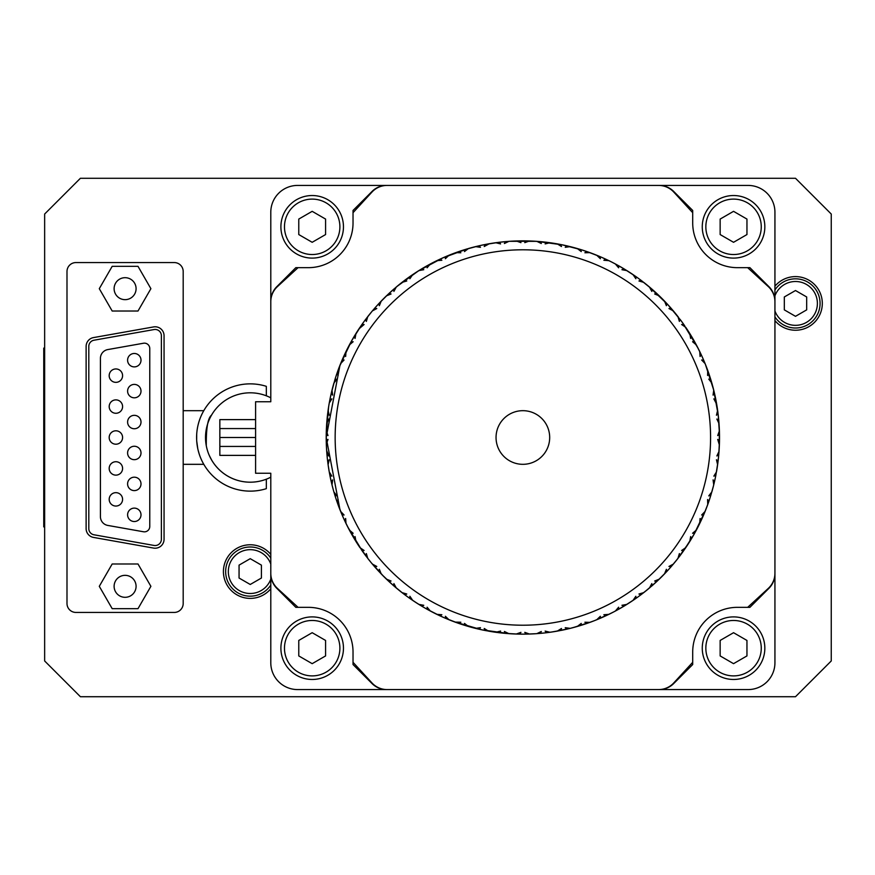 <?xml version="1.0" encoding="UTF-8"?>
<svg xmlns="http://www.w3.org/2000/svg" width="875" height="875" viewBox="0 0 875 875"><rect width="100%" height="100%" fill="white"/><g stroke="black" fill="none" stroke-linecap="round" stroke-linejoin="round"><path stroke-width="1.31" d="M333.386 384.891L333.9 383.064A196.656 196.656 0 0 0 331.997 390.163L331.177 393.619A196.656 196.656 0 0 0 329.897 399.613L329.142 403.659M328.923 404.983L329.241 403.113A196.656 196.656 0 0 0 328.092 410.364L326.67 424.123M329.405 402.227L329.241 403.113A196.656 196.656 0 0 0 328.092 410.364L329.273 415.22L327.633 413.897L328.366 408.494L327.294 416.948L328.628 406.744L326.233 434.438A196.656 196.656 0 0 0 326.233 440.562L326.211 438.32M326.244 433.781L326.32 430.883L328.005 435.575L326.233 434.438A196.656 196.656 0 0 0 326.233 440.562L326.353 444.839M326.298 443.461L326.32 430.872A196.656 196.656 0 0 1 326.714 423.544L328.88 419.038L326.998 420A196.656 196.656 0 0 1 327.633 413.897A196.656 196.656 0 0 0 326.998 420L326.714 423.544A196.656 196.656 0 0 0 326.32 430.872L326.364 429.669M333.572 384.212L332.194 389.353M331.395 392.667L331.57 391.902M326.364 445.277L326.233 440.562L328.016 439.425L326.32 444.128A196.656 196.656 0 0 0 326.714 451.456L326.998 455A196.656 196.656 0 0 0 327.633 461.103L328.092 464.636A196.656 196.656 0 0 0 329.241 471.887L328.092 464.636A196.656 196.656 0 0 0 329.241 471.887L331.866 476.131L329.897 475.387A196.656 196.656 0 0 0 331.166 481.381L332.216 485.702M331.45 392.438L331.286 393.105M326.222 435.717L326.353 430.008M328.18 465.248L327.633 461.103L329.273 459.78L328.092 464.636L327.381 458.872M327.633 461.092L327.48 459.823M326.408 428.859L326.364 429.822M329.394 472.708L329.897 475.387A196.656 196.656 0 0 0 331.166 481.381L332.664 479.894L331.997 484.837A196.656 196.656 0 0 0 333.9 491.936L334.644 494.473M326.495 426.978L326.627 424.736M329.35 472.511L328.267 465.817M331.844 484.203L331.997 484.837A196.656 196.656 0 0 0 333.9 491.936L336.952 495.884L334.917 495.348A196.656 196.656 0 0 0 336.809 501.178L341.994 514.675A196.656 196.656 0 0 0 344.487 520.275L349.344 530.031L353.15 533.269L351.05 533.159A196.656 196.656 0 0 0 354.113 538.464L351.05 533.159A196.656 196.656 0 0 0 354.113 538.464L356.245 541.953M327.108 456.28L326.933 454.355M334.064 492.494L334.917 495.348A196.656 196.656 0 0 0 336.809 501.178L337.991 504.536A196.656 196.656 0 0 0 340.627 511.394L339.839 509.414M330.892 480.123L329.405 472.762M338.363 505.564L336.809 501.178L338.144 499.538L337.991 504.536A196.656 196.656 0 0 0 340.627 511.394L344.072 515.003L341.994 514.675A196.656 196.656 0 0 0 344.487 520.275L346.008 523.491A196.656 196.656 0 0 0 349.344 530.031A196.656 196.656 0 0 1 346.008 523.491L345.636 518.503L344.487 520.275L346.325 524.125M328.366 466.506L328.169 465.194M328.595 468.027L329.438 472.981M330.148 476.645L330.509 478.395M333.266 489.694L331.997 484.837M332.916 488.392L332.128 485.395M340.845 511.93L343.941 519.105M340.277 510.541L341.644 513.855M347.539 526.564L362.414 551.195M356.978 543.112L354.113 538.464L355.075 536.594L355.972 541.505A196.656 196.656 0 0 0 359.964 547.663L357.941 544.611M355.491 540.739L355.972 541.505A196.656 196.656 0 0 0 359.964 547.663L364.098 550.484L361.987 550.594A196.656 196.656 0 0 0 365.586 555.559L361.987 550.594A196.656 196.656 0 0 0 365.586 555.559L371.055 562.505M346.533 524.562L353.456 537.359M343.569 518.273L339.916 509.633M371.678 563.259L381.948 574.667L393.597 585.692M368.43 559.245L367.752 558.381A196.656 196.656 0 0 0 372.378 564.091L376.775 566.453L374.686 566.792A196.656 196.656 0 0 0 378.787 571.342L385.077 577.806M342.497 515.856L343.208 517.475M348.906 529.211L350.47 532.12M357.514 543.955L368.364 559.158M362.863 551.83L368.922 559.869L363.77 553.087L365.586 555.548L366.352 553.591L367.752 558.381A196.656 196.656 0 0 0 372.378 564.091L374.686 566.792A196.656 196.656 0 0 0 378.787 571.342L379.345 569.308L381.238 573.934L383.808 576.559L386.433 579.13L391.059 581.022L389.014 581.569A196.656 196.656 0 0 0 393.575 585.67L396.681 588.328M372.378 564.091L371.645 563.227M347.648 526.772L352.559 535.828M358.914 546.087L359.395 546.809M384.913 577.642L381.238 573.934A196.656 196.656 0 0 0 386.433 579.13L389.014 581.569A196.656 196.656 0 0 0 393.575 585.67L403.506 593.786M370.716 562.089L367.752 558.381M382.003 574.722L376.622 568.98M400.312 591.303L391.278 583.647L393.575 585.67L393.914 583.592L396.277 587.989L399.109 590.33L401.986 592.616L406.777 594.016L404.808 594.77A196.656 196.656 0 0 0 409.773 598.38L418.37 604.089M361.298 549.598L361.681 550.156M387.975 580.595L396.78 588.405M393.98 586.031L396.277 587.989A196.656 196.656 0 0 0 401.986 592.616L404.808 594.77A196.656 196.656 0 0 0 409.773 598.38L412.705 600.392A196.656 196.656 0 0 0 418.862 604.395L421.138 605.795M382.561 575.291A196.656 196.656 0 0 0 383.808 576.548L371.164 562.636M385.623 578.342L393.017 585.189M400.498 591.445L396.966 588.569M413.613 601.005L409.773 598.38L409.883 596.269L412.705 600.392A196.656 196.656 0 0 0 418.862 604.395L423.773 605.292L421.892 606.255A196.656 196.656 0 0 0 427.208 609.317L440.092 615.88A196.656 196.656 0 0 0 445.692 618.373L449.225 619.839M413.689 601.059L421.892 606.255A196.656 196.656 0 0 0 427.208 609.317L430.336 611.023A196.656 196.656 0 0 0 436.877 614.359L444.511 617.87M431.298 611.538L427.208 609.317L427.098 607.206L430.336 611.023A196.656 196.656 0 0 0 436.877 614.359L441.853 614.731L440.092 615.88A196.656 196.656 0 0 0 445.692 618.373L459.189 623.558A196.656 196.656 0 0 0 465.019 625.45L473.528 627.856M421.334 605.916L425.283 608.234M408.723 597.636L404.403 594.464M417.069 603.269L415.767 602.427M450.734 620.441L445.692 618.373L445.364 616.284L448.973 619.741A196.656 196.656 0 0 0 455.831 622.377L451.664 620.812M455.044 622.092L460.83 622.223L459.189 623.558A196.656 196.656 0 0 0 465.019 625.45L469.372 626.741M469.481 626.773L454.059 621.72L481.972 629.858L509.928 633.73M460.622 624.039L468.431 626.467A196.656 196.656 0 0 0 475.519 628.37L473.014 627.725M468.431 626.467L462.098 624.531L465.019 625.45L464.483 623.416L468.431 626.467A196.656 196.656 0 0 0 475.519 628.37L480.473 627.692L478.986 629.191A196.656 196.656 0 0 0 484.98 630.47L493.861 632.002M433.377 612.609L435.794 613.823M436.034 613.944L439.009 615.377M475.519 628.37L478.986 629.191A196.656 196.656 0 0 0 484.98 630.47L484.225 628.491L488.48 631.127L492.1 631.728L495.731 632.275L500.588 631.083L499.264 632.734A196.656 196.656 0 0 0 505.356 633.369L518.164 634.091M436.122 613.988L442.87 617.148A196.656 196.656 0 0 1 438.988 615.366M448.131 619.402L448.973 619.741A196.656 196.656 0 0 0 455.831 622.377L460.403 623.973A196.656 196.656 0 0 0 462.098 624.531L454.869 622.016M489.562 631.312L488.48 631.127A196.656 196.656 0 0 0 495.731 632.275L499.264 632.734A196.656 196.656 0 0 0 505.356 633.369L504.405 631.488L508.911 633.653L514.347 633.97M473.692 627.9L481.83 629.825M505.903 633.423L508.911 633.653A196.656 196.656 0 0 0 516.239 634.036L505.356 633.369M508.911 633.653A196.656 196.656 0 0 0 516.239 634.036L520.942 632.352L519.794 634.123A196.656 196.656 0 0 0 525.93 634.123L536.244 633.697M458.041 623.164L458.686 623.383M497.842 632.548L509.556 633.697M509.808 633.719L514.117 633.959M516.239 634.036L519.794 634.123A196.656 196.656 0 0 0 525.93 634.123L529.484 634.036A196.656 196.656 0 0 0 536.823 633.653L540.367 633.369A196.656 196.656 0 0 0 546.47 632.734L553.634 631.728M494.616 632.111L504.623 633.303M493.631 631.969L489.595 631.312M530.589 634.003L525.93 634.123L524.781 632.352L529.484 634.036A196.656 196.656 0 0 0 536.823 633.653L541.319 631.488L540.367 633.369A196.656 196.656 0 0 0 546.47 632.734L545.147 631.083L549.992 632.275A196.656 196.656 0 0 0 557.255 631.127L561.498 628.491L560.744 630.47A196.656 196.656 0 0 0 566.748 629.191L560.744 630.47A196.656 196.656 0 0 0 566.748 629.191L570.467 628.305M551.086 632.122L546.47 632.734M546.459 632.734L549.992 632.275A196.656 196.656 0 0 0 557.255 631.127L556.423 631.269M535.992 633.708L544.272 632.986M524.65 634.145L519.663 634.123M534.702 633.795L530.688 633.992M572.042 627.9L566.748 629.191L565.25 627.692L570.205 628.37L580.716 625.45A196.656 196.656 0 0 0 586.545 623.558L594.836 620.506M553.394 631.772L570.205 628.37A196.656 196.656 0 0 0 577.303 626.467L581.416 625.231M569.33 628.589L570.205 628.37A196.656 196.656 0 0 0 577.303 626.467L581.252 623.416L580.716 625.45A196.656 196.656 0 0 0 586.545 623.558L590.822 622.038M565.491 629.475L556.073 631.323M576.308 626.752L591.675 621.72L573.016 627.648M590.92 622.005L589.903 622.377A196.656 196.656 0 0 0 596.75 619.741L610.553 613.517L595 620.441M582.159 625.002L591.675 621.72L583.636 624.52L586.545 623.558L584.905 622.223L589.903 622.377A196.656 196.656 0 0 0 596.75 619.741L600.359 616.284L600.042 618.373A196.656 196.656 0 0 0 605.642 615.88L609.777 613.9M556.325 631.28L559.573 630.689M596.75 619.741L600.042 618.373A196.656 196.656 0 0 0 605.642 615.88L613.517 612.008M608.103 614.72L608.858 614.359A196.656 196.656 0 0 0 615.398 611.023L623.853 606.233M602.711 617.214L605.642 615.88L603.87 614.731L608.858 614.359A196.656 196.656 0 0 0 615.398 611.023L618.625 607.206L618.527 609.317A196.656 196.656 0 0 0 623.831 606.255L627.736 603.848M551.184 632.1L563.741 629.858M615.398 611.023L618.527 609.317A196.656 196.656 0 0 0 623.831 606.255L634.616 599.309M594.344 620.703L589.903 622.377M631.269 601.573L621.195 607.808L623.831 606.255L621.95 605.292L626.872 604.395L631.455 601.453M624.302 605.97L626.872 604.395A196.656 196.656 0 0 0 633.03 600.392L627.638 603.914M626.872 604.395A196.656 196.656 0 0 0 633.03 600.392L635.841 596.269L635.961 598.38A196.656 196.656 0 0 0 640.916 594.77L649.009 588.361M579.556 625.8L580.202 625.603M617.269 610.006L627.43 604.045M633.03 600.392L635.961 598.38A196.656 196.656 0 0 0 640.916 594.77L643.748 592.616A196.656 196.656 0 0 0 649.458 587.989L647.817 589.345M614.403 611.548L623.197 606.627M644.613 591.938L640.916 594.77L638.947 594.016L643.748 592.616A196.656 196.656 0 0 0 649.458 587.989L651.82 583.592L652.159 585.67A196.656 196.656 0 0 0 656.709 581.569L666.936 571.353A196.656 196.656 0 0 0 671.038 566.792L673.684 563.686M639.887 595.547L635.764 598.511M651.667 586.097L652.159 585.67A196.656 196.656 0 0 0 656.709 581.569L654.675 581.022L659.302 579.13A196.656 196.656 0 0 0 664.486 573.934L661.752 576.723M660.089 578.364L656.709 581.569M656.709 581.58L651.492 586.25M648.812 588.525L659.302 579.13A196.656 196.656 0 0 0 664.486 573.934L666.389 569.308L666.936 571.353A196.656 196.656 0 0 0 671.038 566.792L677.972 558.381L679.372 553.591L680.138 555.559A196.656 196.656 0 0 0 683.736 550.594L694.05 534.275L705.447 510.552M674.57 562.636L671.038 566.792L668.959 566.453L673.356 564.091A196.656 196.656 0 0 0 677.972 558.381A196.656 196.656 0 0 1 673.356 564.091L672.766 564.78M675.205 561.859L680.138 555.559A196.656 196.656 0 0 0 683.736 550.594L676.802 559.869L689.762 541.505L690.648 536.594L691.611 538.464A196.656 196.656 0 0 0 694.684 533.159L703.752 514.653M660.658 577.806L659.991 578.452M655.091 583.067L644.689 591.872M670.195 567.755L667.833 570.38M677.458 559.038L674.122 563.172M663.841 574.602L666.127 572.217M676.802 559.869L683.736 550.594L681.636 550.484L685.759 547.663A196.656 196.656 0 0 0 689.762 541.505L691.611 538.464A196.656 196.656 0 0 0 694.684 533.159L692.573 533.269L696.391 530.031A196.656 196.656 0 0 0 699.716 523.491L698.786 525.394M692.278 537.359L689.161 542.467L692.278 537.359M698.075 526.783L696.916 529.036M696.391 530.031A196.656 196.656 0 0 0 699.716 523.491L700.088 518.514L701.247 520.275A196.656 196.656 0 0 0 703.741 514.675L705.491 510.442M669.003 569.089L663.173 575.291L669.003 569.078A196.656 196.656 0 0 1 666.105 572.228L666.575 571.736M689.445 542.008L693.055 536.025M699.716 523.491L701.247 520.275A196.656 196.656 0 0 0 703.741 514.675L707.744 504.536L707.591 499.538L708.925 501.178A196.656 196.656 0 0 0 710.817 495.348L713.595 485.406M679.077 556.959L679.547 556.336M703.445 515.353L699.245 524.464L703.741 514.675L701.652 515.003L705.108 511.394L708.389 502.72M679.405 556.522L679.82 555.975M692.256 537.392L692.716 536.605M695.537 531.595L695.986 530.764M700.645 521.566L705.348 510.781M703.948 514.172L705.108 511.394A196.656 196.656 0 0 0 707.744 504.536L708.925 501.178A196.656 196.656 0 0 0 710.817 495.348L708.772 495.884L711.834 491.936A196.656 196.656 0 0 0 713.737 484.837L714.558 481.381A196.656 196.656 0 0 0 715.837 475.387L718.091 461.103A196.656 196.656 0 0 0 718.736 455L719.086 450.439M712.13 490.875L711.834 491.936A196.656 196.656 0 0 0 713.737 484.837L713.059 479.894L714.558 481.381A196.656 196.656 0 0 0 715.837 475.387L713.858 476.131L716.483 471.887A196.656 196.656 0 0 0 717.631 464.636L717.095 468.256M705.305 510.902L705.523 510.344M716.68 470.805L716.483 471.887A196.656 196.656 0 0 0 717.631 464.636L716.45 459.78L718.091 461.103A196.656 196.656 0 0 0 718.736 455L719.491 440.562A196.656 196.656 0 0 0 719.491 434.438L718.244 415.177L713.519 389.288M713.267 486.675L715.214 478.395A196.656 196.656 0 0 1 714.93 479.697M710.434 496.573L709.898 498.258A196.656 196.656 0 0 1 709.33 499.964L708.881 501.309M713.213 486.894L712.163 490.788M719.141 449.564L718.736 455L716.855 455.962L719.02 451.456A196.656 196.656 0 0 0 719.403 444.128L719.206 448.569M719.37 444.959L717.719 439.425L719.491 440.562A196.656 196.656 0 0 0 719.491 434.438L719.02 423.544L716.855 419.038L718.736 420A196.656 196.656 0 0 0 718.091 413.897L714.547 393.597M717.062 468.497L718.616 456.28M716.811 470.017L716.658 470.936M715.4 477.542L713.53 485.647M717.5 465.555L717.948 462.284M719.327 446.009L719.327 428.991L719.513 437.5L719.491 434.438L717.719 435.575L719.403 430.872L719.25 427.208L719.513 435.717L719.403 430.872A196.656 196.656 0 0 0 719.02 423.544L718.736 420A196.656 196.656 0 0 0 718.091 413.897L716.45 415.22L717.631 410.364A196.656 196.656 0 0 0 716.483 403.113L716.844 405.202M718.616 418.72L719.097 424.67L718.616 418.72M717.478 409.248L717.095 406.733M716.68 404.228L713.858 398.869L715.837 399.613A196.656 196.656 0 0 0 714.558 393.619L713.486 389.167M718.441 458.052L717.369 466.506L718.441 458.052A196.656 196.656 0 0 1 717.948 462.306L718.025 461.628M719.064 424.178L718.462 417.178M717.631 410.364A196.656 196.656 0 0 0 716.483 403.113L715.837 399.613A196.656 196.656 0 0 0 714.558 393.619L711.834 383.064L708.772 379.116L710.817 379.652A196.656 196.656 0 0 0 708.925 373.822L711.288 381.216M719.458 442.334L719.48 441.547M715.586 398.355L716.483 403.113M719.469 441.777L719.48 441.098M718.714 419.716L718.528 417.834M717.872 412.125L717.752 411.195M716.1 401.023L714.558 393.63L713.059 395.106L713.737 390.163L705.327 364.142M714.438 393.094L713.737 390.163A196.656 196.656 0 0 0 711.834 383.064L710.817 379.652A196.656 196.656 0 0 0 708.925 373.822L707.744 370.464A196.656 196.656 0 0 0 705.108 363.606L703.741 360.325A196.656 196.656 0 0 0 701.247 354.725L704.08 361.134M713.573 389.528L714.722 394.341M707.361 369.436L708.925 373.822L707.591 375.462L707.744 370.464A196.656 196.656 0 0 0 705.108 363.606L701.652 359.997L703.741 360.325A196.656 196.656 0 0 0 701.247 354.725L696.38 344.969L692.573 341.731L694.684 341.841A196.656 196.656 0 0 0 691.622 336.536L694.684 341.841A196.656 196.656 0 0 0 691.622 336.536L689.489 333.047M713.606 389.648L713.453 389.058M699.234 350.525L701.247 354.725L700.088 356.497L699.716 351.509A196.656 196.656 0 0 0 696.38 344.969A196.656 196.656 0 0 1 699.716 351.509L702.516 357.525M709.33 375.036L710.97 380.144M705.895 365.586L706.541 367.248M698.184 348.436L683.003 323.356A196.656 196.656 0 0 0 680.903 320.48L667.811 304.598L648.758 286.431M688.756 331.887L691.622 336.536L690.648 338.406L689.762 333.495A196.656 196.656 0 0 0 685.759 327.337L687.783 330.389M690.244 334.261L689.762 333.495A196.656 196.656 0 0 0 685.759 327.337L681.636 324.516L683.747 324.406A196.656 196.656 0 0 0 680.138 319.441L683.747 324.406A196.656 196.656 0 0 0 680.138 319.441L679.372 321.409L677.972 316.619L675.686 313.742L673.356 310.909L668.959 308.547L671.038 308.208A196.656 196.656 0 0 0 666.936 303.658L652.138 289.308M699.191 350.438L692.278 337.641M698.884 349.814L699.475 351.017M702.166 356.727L705.808 365.367M696.817 345.789L694.936 342.3M688.209 331.045L686.809 328.913M674.056 311.741L671.038 308.208A196.656 196.656 0 0 0 666.936 303.658L666.389 305.692L664.486 301.066A196.656 196.656 0 0 0 659.302 295.87L663.731 300.289M677.283 315.733L677.972 316.619A196.656 196.656 0 0 0 673.356 310.909L674.078 311.773M661.927 298.452L660.822 297.358M664.486 301.066A196.656 196.656 0 0 0 659.302 295.87L654.675 293.978L656.709 293.431A196.656 196.656 0 0 0 652.159 289.33L649.053 286.672M673.761 311.402L669.167 306.086M659.302 295.87L656.709 293.431A196.656 196.656 0 0 0 652.159 289.33L640.916 280.23A196.656 196.656 0 0 0 635.961 276.62L623.831 268.745A196.656 196.656 0 0 0 618.527 265.683L624.586 269.205M684.753 325.85L684.305 325.205M655.769 292.556L660.111 296.658M632.122 273.995L635.961 276.62A196.656 196.656 0 0 1 640.916 280.23L638.947 280.984L643.748 282.384A196.656 196.656 0 0 1 649.458 287.011L641.353 280.558M684.436 325.402L684.042 324.844M670.852 308L669.605 306.578M665.438 302.061L663.775 300.333M657.759 294.405L652.159 289.33L651.82 291.408L649.458 287.011A196.656 196.656 0 0 0 643.748 282.384M648.955 286.595L652.717 289.811M641.025 280.306L642.228 281.214M614.425 263.462L618.527 265.683A196.656 196.656 0 0 1 623.831 268.745L621.95 269.708L626.872 270.605A196.656 196.656 0 0 1 633.03 274.608L635.841 278.731L635.961 276.62L633.03 274.608A196.656 196.656 0 0 0 626.872 270.605L628.666 271.731M651.744 288.969L649.458 287.011M637.011 277.364L641.112 280.372M624.389 269.084L615.398 263.977A196.656 196.656 0 0 0 608.858 260.641L604.472 258.584A196.656 196.656 0 0 0 602.842 257.852L605.642 259.12A196.656 196.656 0 0 0 600.042 256.627L596.127 255.008M614.337 263.419L612.139 262.281L615.398 263.977L618.625 267.794L618.527 265.683L615.398 263.977A196.656 196.656 0 0 0 608.858 260.641L603.87 260.269L605.642 259.12A196.656 196.656 0 0 0 600.042 256.627L586.545 251.442A196.656 196.656 0 0 0 580.716 249.55L577.336 248.544M642.337 281.302L641.331 280.536M596.203 255.03L600.042 256.627L600.359 258.716L596.75 255.259A196.656 196.656 0 0 0 589.892 252.623L583.636 250.469A196.656 196.656 0 0 0 581.941 249.933L562.013 244.781L535.927 241.281M597.362 255.511L596.75 255.259A196.656 196.656 0 0 0 589.892 252.623L584.905 252.777L586.545 251.442A196.656 196.656 0 0 0 580.716 249.55L572.042 247.1M609.602 261.012L601.223 257.13M613.725 263.102L614.917 263.725M620.452 266.766L621.184 267.192A196.656 196.656 0 0 1 622.727 268.089L627.572 271.042M585.32 251.027L593.337 253.914L585.32 251.027M575.477 248.019L577.303 248.533A196.656 196.656 0 0 0 570.205 246.63L571.266 246.892M589.488 252.481L580.716 249.55L581.252 251.584L577.303 248.533A196.656 196.656 0 0 0 570.205 246.63L565.261 247.308L566.748 245.809A196.656 196.656 0 0 0 560.744 244.53L536.298 241.303M609.798 261.111L606.364 259.459M605.566 259.087L602.842 257.852M595.427 254.723L583.636 250.469M570.205 246.63L566.748 245.809A196.656 196.656 0 0 0 560.744 244.53L561.498 246.509L557.244 243.873A196.656 196.656 0 0 0 549.992 242.725L552.092 243.031M553.634 243.272L556.183 243.688M557.244 243.873A196.656 196.656 0 0 0 549.992 242.725L545.147 243.917L546.47 242.266A196.656 196.656 0 0 0 540.367 241.631L529.484 240.964L524.781 242.648L525.93 240.877A196.656 196.656 0 0 0 519.805 240.877L527.57 240.909M588.777 252.219L588.12 251.989M570.784 246.772L563.981 245.197M549.992 242.725L546.47 242.266A196.656 196.656 0 0 0 540.367 241.631L541.319 243.512L536.823 241.347L509.48 241.303M545.191 242.123L551.119 242.889M565.512 245.525L564.627 245.339M558.6 244.125L556.237 243.698M547.881 242.452L540.367 241.631M539.831 241.577L536.823 241.347A196.656 196.656 0 0 0 529.484 240.964L525.93 240.877A196.656 196.656 0 0 0 519.805 240.877L516.239 240.964A196.656 196.656 0 0 0 508.911 241.347L505.356 241.631A196.656 196.656 0 0 0 499.264 242.266L506.242 241.555M536.167 241.303L541.1 241.697M515.145 240.997L519.805 240.877L520.942 242.648L516.239 240.964A196.656 196.656 0 0 0 508.911 241.347L504.405 243.512L505.356 241.631A196.656 196.656 0 0 0 499.264 242.266L484.98 244.53A196.656 196.656 0 0 0 478.986 245.809L474.863 246.794M534.931 241.216L533.159 241.117L534.931 241.216M494.648 242.878L499.264 242.266L500.588 243.917L495.731 242.725A196.656 196.656 0 0 0 488.48 243.873L492.111 243.272M489.3 243.731L484.236 246.509L484.98 244.53A196.656 196.656 0 0 0 478.986 245.809L465.019 249.55A196.656 196.656 0 0 0 459.189 251.442L456.619 252.339M506.012 241.577L495.731 242.725A196.656 196.656 0 0 0 488.48 243.873L483.722 244.781M521.084 240.855L526.061 240.877M511.022 241.205L515.047 241.008M474.939 246.772L478.986 245.809L480.473 247.308L475.519 246.63A196.656 196.656 0 0 0 468.431 248.533L442.881 257.852L418.097 271.086M476.164 246.477L475.519 246.63A196.656 196.656 0 0 0 468.431 248.533L464.483 251.584L465.019 249.55A196.656 196.656 0 0 0 459.189 251.442L460.83 252.777L455.831 252.623L450.734 254.559M493.861 242.998L494.78 242.867M501.452 242.014L502.305 241.927A196.656 196.656 0 0 1 504.077 241.752L509.742 241.292M480.244 245.525L484.903 244.552M463.794 249.933L471.964 247.548L463.794 249.933M454.814 252.995L455.831 252.623A196.656 196.656 0 0 0 448.973 255.259L449.98 254.855M455.831 252.623A196.656 196.656 0 0 0 448.973 255.259L445.364 258.716L445.692 256.627A196.656 196.656 0 0 0 440.092 259.12L421.87 268.767M489.475 243.709L485.767 244.377M474.141 246.98L468.016 248.653M448.973 255.259L445.692 256.627A196.656 196.656 0 0 0 440.092 259.12L441.853 260.269L436.877 260.641A196.656 196.656 0 0 0 430.325 263.977L435.903 261.122M436.877 260.641A196.656 196.656 0 0 0 430.325 263.977L427.098 267.794L427.208 265.683A196.656 196.656 0 0 0 421.892 268.745L417.988 271.152M467.283 248.861L466.616 249.069M449.531 255.041L443.089 257.753M430.325 263.977L427.208 265.683A196.656 196.656 0 0 0 421.892 268.745L412.705 274.608L409.883 278.731L409.773 276.62A196.656 196.656 0 0 0 404.808 280.23L411.108 275.691M466.714 249.036L465.959 249.266M446.523 256.277L443.702 257.491M438.113 260.05L435.958 261.1M428.455 264.994L421.903 268.745L423.773 269.708L418.862 270.605L396.714 286.639M412.694 274.608L409.773 276.62A196.656 196.656 0 0 0 404.808 280.23L401.986 282.384A196.656 196.656 0 0 0 396.277 287.011L397.906 285.655M432.206 262.992L433.584 262.281M418.305 270.955L422.527 268.373M401.122 283.062L404.808 280.23L406.777 280.984L401.986 282.384A196.656 196.656 0 0 0 396.277 287.011L393.914 291.408L393.575 289.33A196.656 196.656 0 0 0 389.014 293.431L378.798 303.647A196.656 196.656 0 0 0 374.686 308.208L371.941 311.434M421.433 269.03L418.862 270.605A196.656 196.656 0 0 0 412.705 274.608A196.656 196.656 0 0 1 418.862 270.605M405.836 279.453L409.97 276.489M394.067 288.903L393.575 289.33A196.656 196.656 0 0 0 389.014 293.431L391.059 293.978L386.433 295.87A196.656 196.656 0 0 0 381.238 301.066L385.569 296.712M385.645 296.636L389.014 293.431M389.025 293.42L394.242 288.75M396.911 286.475L386.433 295.87A196.656 196.656 0 0 0 381.238 301.066L379.345 305.692L378.798 303.647A196.656 196.656 0 0 0 374.686 308.208L376.775 308.547L372.378 310.909L365.597 319.441A196.656 196.656 0 0 0 361.987 324.406L361.298 325.391A196.656 196.656 0 0 1 363.77 321.912L360.434 326.648M371.995 311.369L374.686 308.208M374.697 308.208L372.378 310.909A196.656 196.656 0 0 0 367.752 316.619L367.489 316.958M372.805 310.406L372.378 310.909A196.656 196.656 0 0 0 367.752 316.619L366.352 321.409L365.597 319.441A196.656 196.656 0 0 0 361.987 324.406L351.673 340.725L340.211 364.623M385.077 297.194L386.225 296.067M390.644 291.933L391.278 291.364A196.656 196.656 0 0 1 392.602 290.172L401.045 283.128M375.539 307.245L378.733 303.713M364.82 320.48L370.037 313.742L364.82 320.48M359.286 328.344L359.964 327.337A196.656 196.656 0 0 0 355.972 333.495L356.978 331.887M356.541 332.577L359.964 327.337A196.656 196.656 0 0 0 355.972 333.495L355.075 338.406L354.113 336.536A196.656 196.656 0 0 0 351.05 341.841L339.27 367.03L337.991 370.464L338.144 375.462L336.809 373.822A196.656 196.656 0 0 0 334.917 379.652L330.892 394.877M381.97 300.311L379.345 303.067M371.459 312.003L363.77 321.912M355.972 333.495L354.113 336.536A196.656 196.656 0 0 0 351.05 341.841L353.161 341.731L349.344 344.969L347.648 348.228L346.008 351.509L345.636 356.486L344.487 354.725A196.656 196.656 0 0 0 341.994 360.325L340.627 363.606A196.656 196.656 0 0 0 337.991 370.464L336.809 373.822A196.656 196.656 0 0 0 334.917 379.652L336.952 379.116L333.9 383.064A196.656 196.656 0 0 0 331.997 390.163L332.664 395.106L331.177 393.619A196.656 196.656 0 0 0 329.897 399.613L331.866 398.869L329.241 403.113L328.639 406.733A196.656 196.656 0 0 0 328.628 406.744L328.628 406.744M347.648 348.217L346.948 349.606M367.03 317.559L366.603 318.117M356.278 332.992L352.559 339.172M350.055 343.634L349.344 344.969A196.656 196.656 0 0 0 346.008 351.509L344.487 354.725A196.656 196.656 0 0 0 341.994 360.325L344.072 359.997L340.627 363.606A196.656 196.656 0 0 0 337.991 370.464L337.094 372.991M346.511 350.492L343.208 357.514A196.656 196.656 0 0 1 343.941 355.895L342.497 359.144M338.723 368.473L338.406 369.338M337.017 373.209L338.319 369.578M339.358 366.811L338.352 369.48M332.456 388.325L330.148 398.355M490.35 631.444A196.656 196.656 0 0 0 492.1 631.728M385.656 578.364L389.966 582.444A196.656 196.656 0 0 0 391.278 583.647M350.459 532.098A196.656 196.656 0 0 0 351.05 533.159M381.817 300.464L377.923 304.598A196.656 196.656 0 0 0 376.72 305.922L382.561 299.709L376.72 305.911M326.648 450.603L328.88 455.962L326.998 455A196.656 196.656 0 0 0 327.633 461.103M328.366 408.494L327.206 417.791M328.212 409.544L329.033 404.294M326.692 423.828L326.637 424.561M326.637 424.637L326.583 425.436M329.197 403.397L329.066 404.13M337.991 370.464L336.394 375.036M338.133 370.07L335.836 376.731M333.823 383.338L333.616 384.048M350.547 342.748L349.617 344.455M340.517 363.88L340.244 364.558M340.178 364.722L339.27 367.03M361.987 324.406L364.098 324.516L358.914 328.913M359.341 328.278L359.964 327.337M354.561 335.792L353.97 336.777M346.85 349.814L343.219 357.514M371.613 311.828L370.037 313.742M409.883 276.544L411.239 275.603M401.756 282.559L401.177 283.019M397.731 285.797L391.278 291.364M456.597 252.35L455.864 252.613M439.152 259.558L437.402 260.389M410.156 276.358L408.723 277.364M454.77 253.017L460.403 251.027M446.48 256.287L445.43 256.736M431.287 263.473L426.081 266.317M454.803 253.006L454.059 253.28M490.35 243.556L481.972 245.142L490.35 243.556M475.245 246.695L474.534 246.881M474.359 246.925L471.964 247.548M495.447 242.769L494.714 242.878M494.55 242.9L492.1 243.272M527.712 240.909L524.639 240.855M515.955 240.975L515.222 240.997M510.792 241.216L502.305 241.927M559.727 244.333L557.823 243.983M576.209 248.227L577.303 248.533M567.58 245.995L566.475 245.744M629.978 272.573L627.364 270.911M596.488 255.15L595.798 254.877M595.645 254.811L593.337 253.914M615.147 263.845L614.491 263.495M632.789 274.444L632.177 274.028M632.034 273.941L629.967 272.573M628.469 271.611L621.184 267.192M678.475 317.264L677.994 316.652M666.225 302.892L664.891 301.492M641.298 280.514L639.887 279.453M686.23 328.027L689.128 332.478M703.992 360.927L705.414 364.383M697.266 346.642L693.164 339.172L697.266 346.642M710.861 379.783L711.331 381.358M699.595 351.258L699.267 350.591M698.086 348.228L694.05 340.714M717.095 406.744L716.811 404.983L717.095 406.744M707.645 370.202L707.383 369.502M707.328 369.338L706.453 367.03M719.436 431.692L719.403 430.916M717.97 412.869L717.719 410.944M710.948 380.1L710.434 378.427M719.359 429.745L719.513 435.717M718.955 452.364L719.02 451.456A196.656 196.656 0 0 0 719.403 444.128L719.513 439.283M719.097 450.264L719.25 447.792M716.538 471.603L716.669 470.87M716.691 470.706L718.244 459.823M708.334 502.863L709.887 498.269M711.911 491.662L712.108 490.952M685.3 548.341L685.738 547.695M695.188 532.252L696.106 530.545M699.223 524.508L701.783 519.105M686.394 546.722L683.003 551.644M691.173 539.208L691.764 538.223M675.686 561.258L680.903 554.52M635.852 598.456L634.495 599.397M660.155 578.288L661.916 576.548M643.967 592.441L644.558 591.981M648.003 589.203L654.456 583.636M635.578 598.642L637.011 597.636M597.723 619.347L599.156 618.745M608.858 614.359L613.725 611.898M614.436 611.527L619.642 608.683M575.477 626.981L583.636 624.52L575.477 626.981M555.384 631.444L563.752 629.858L555.384 631.444M571.364 628.075L573.759 627.452M550.277 632.231L551.009 632.122M509.436 633.697L509.983 633.73M518.011 634.091L521.084 634.145M529.769 634.025L530.513 634.003M534.931 633.784L543.419 633.073M476.547 628.622L478.056 628.983M494.659 632.122L500.544 632.877M435.181 613.517L442.881 617.148L435.181 613.517M450.089 620.189L452.397 621.086M454.059 621.72L462.098 624.531M404.698 594.694L403.386 593.698M418.152 603.958L415.756 602.427M430.577 611.155L431.233 611.505M431.386 611.581L433.584 612.719M412.934 600.556L413.547 600.972M417.255 603.389L424.539 607.808M382.025 574.744L383.819 576.559M404.436 594.486L405.836 595.547M373.056 564.889L374.062 566.07M359.505 546.973L356.606 542.522M335.3 496.573L335.836 498.269M346.139 523.742L346.456 524.409M346.489 524.475L346.85 525.186M338.089 504.798L338.341 505.498M338.406 505.662L339.27 507.97M328.923 470.017L329.361 472.544M326.583 449.564L327.294 458.062M637.766 289.067A187.709 187.709 0 0 0 336.864 412.212A187.709 187.709 0 0 0 593.961 611.231A187.709 187.709 0 0 0 637.766 289.067M326.32 444.128L326.714 451.456M544.075 453.917A26.819 26.819 0 0 0 539.284 416.292A26.819 26.819 0 0 0 501.659 421.083A26.819 26.819 0 0 0 506.45 458.708A26.819 26.819 0 0 0 544.075 453.917M387.089 689.577A20.562 20.562 0 0 1 371.952 682.916L353.03 662.309L353.03 664.541L372.039 683.55A20.562 20.562 0 0 0 386.575 689.577L297.609 689.577A26.819 26.819 0 0 1 270.791 662.758L270.791 473.255L255.598 473.255L255.598 401.745L270.791 401.745L270.791 301.733A20.562 20.562 0 0 1 277.452 286.584L298.058 267.663L295.827 267.663L276.817 286.672A20.562 20.562 0 0 0 270.791 301.208L270.791 212.242A26.819 26.819 0 0 1 297.609 185.423L658.634 185.423A20.562 20.562 0 0 1 673.783 192.084L692.705 212.691L692.705 210.459L673.695 191.45A20.562 20.562 0 0 0 659.159 185.423L748.125 185.423A26.819 26.819 0 0 1 774.933 212.242L774.933 573.267A20.562 20.562 0 0 1 768.283 588.416L747.677 607.337L749.908 607.337L768.917 588.328A20.562 20.562 0 0 0 774.933 573.792L774.933 662.758A26.819 26.819 0 0 1 748.125 689.577L386.575 689.577M659.159 689.577A20.562 20.562 0 0 0 673.695 683.55L692.705 664.541L692.705 662.309L673.783 682.916A20.562 20.562 0 0 1 658.634 689.577M692.705 662.309L692.705 652.028A44.691 44.691 0 0 1 737.395 607.337L747.677 607.337M774.933 301.208A20.562 20.562 0 0 0 768.917 286.672L749.908 267.663L747.677 267.663L768.283 286.584A20.562 20.562 0 0 1 774.933 301.733M747.677 267.663L737.395 267.663A44.691 44.691 0 0 1 692.705 222.972L692.705 212.691M386.575 185.423A20.562 20.562 0 0 0 372.039 191.45L353.03 210.459L353.03 212.691L371.952 192.084A20.562 20.562 0 0 1 387.089 185.423M353.03 212.691L353.03 222.972A44.691 44.691 0 0 1 308.339 267.663L298.058 267.663M270.791 573.792A20.562 20.562 0 0 0 276.817 588.328L295.827 607.337L298.058 607.337L277.452 588.416A20.562 20.562 0 0 1 270.791 573.267M298.058 607.337L308.339 607.337A44.691 44.691 0 0 1 353.03 652.028L353.03 662.309M589.455 689.577L297.609 689.577M774.933 370.902L774.933 662.758M456.269 185.423L748.125 185.423M266.328 395.806L266.328 386.334A53.637 53.637 0 0 0 196.602 437.5A53.637 53.637 0 0 0 266.328 488.666L266.328 479.194A44.691 44.691 0 0 1 221.67 403.123A44.691 44.691 0 0 1 270.791 397.819L270.791 401.745M270.791 473.255L270.791 477.181A44.691 44.691 0 0 1 211.531 459.845L209.573 456.05M831.25 660.964L795.495 696.719L80.402 696.719L44.647 660.964L44.647 214.036L80.402 178.281L795.495 178.281L831.25 214.036L831.25 660.964M270.791 588.798A26.819 26.819 0 0 1 225.028 562.417A26.819 26.819 0 0 1 270.791 554.367M203.787 464.319L183.192 464.319M183.192 410.681L203.787 410.681M774.933 286.202A26.819 26.819 0 0 1 819.842 314.661A26.819 26.819 0 0 1 774.933 320.633M255.598 419.617L219.844 419.617L219.844 446.436L255.598 446.436L219.844 446.436L219.844 455.383L255.598 455.383M219.844 437.5L255.598 437.5M219.844 428.564L255.598 428.564L219.844 428.564M201.48 415.155L200.987 416.248M183.192 603.487L183.192 271.512A8.936 8.936 0 0 0 174.256 262.566L75.928 262.566A8.936 8.936 0 0 0 66.992 271.512L66.992 603.487A8.936 8.936 0 0 0 75.928 612.434L174.256 612.434A8.936 8.936 0 0 0 183.192 603.487M206.795 448.033L207.003 448.842M207.594 450.887L207.867 451.741M209.278 455.405L210.306 457.581M210.536 458.041L211.094 459.069M211.159 459.2L211.531 459.845M206.292 445.681C206.106 428.17 207.856 417.988 211.531 415.155M343.459 648.189A31.281 31.281 0 0 0 312.178 616.897A31.281 31.281 0 0 0 280.897 648.189A31.281 31.281 0 0 0 312.178 679.47A31.281 31.281 0 0 0 343.459 648.189A31.281 31.281 0 0 0 312.178 616.897A31.281 31.281 0 0 0 280.897 648.189A31.281 31.281 0 0 0 312.178 679.47A31.281 31.281 0 0 0 343.459 648.189M44.647 348.108L43.75 348.108L43.75 526.892L44.647 526.892M764.837 648.189A31.281 31.281 0 0 0 733.545 616.897A31.281 31.281 0 0 0 702.264 648.189A31.281 31.281 0 0 0 733.545 679.47A31.281 31.281 0 0 0 764.837 648.189A31.281 31.281 0 0 0 733.545 616.897A31.281 31.281 0 0 0 702.264 648.189A31.281 31.281 0 0 0 733.545 679.47A31.281 31.281 0 0 0 764.837 648.189M764.837 226.811A31.281 31.281 0 0 0 733.545 195.53A31.281 31.281 0 0 0 702.264 226.811A31.281 31.281 0 0 0 733.545 258.103A31.281 31.281 0 0 0 764.837 226.811A31.281 31.281 0 0 0 733.545 195.53A31.281 31.281 0 0 0 702.264 226.811A31.281 31.281 0 0 0 733.545 258.103A31.281 31.281 0 0 0 764.837 226.811M343.459 226.811A31.281 31.281 0 0 0 312.178 195.53A31.281 31.281 0 0 0 280.897 226.811A31.281 31.281 0 0 0 312.178 258.103A31.281 31.281 0 0 0 343.459 226.811A31.281 31.281 0 0 0 312.178 195.53A31.281 31.281 0 0 0 280.897 226.811A31.281 31.281 0 0 0 312.178 258.103A31.281 31.281 0 0 0 343.459 226.811M199.27 454.202L198.133 450.242M197.761 448.591L196.722 441.044M196.656 439.797L196.689 434.35M198.417 423.686L198.647 422.833M298.769 655.922L298.769 640.445L312.178 632.702L325.588 640.445L325.588 655.922L312.178 663.666L298.769 655.922L312.178 663.666L325.588 655.922L325.588 640.445L312.178 632.702L298.769 640.445L298.769 655.922M112.186 608.672L137.998 608.672L150.894 586.327L137.998 563.981L112.186 563.981L99.291 586.327L112.186 608.672M112.186 311.019L137.998 311.019L150.894 288.673L137.998 266.328L112.186 266.328L99.291 288.673L112.186 311.019M86.122 346.391A8.936 8.936 0 0 1 93.527 337.586L153.595 326.922A8.936 8.936 0 0 1 164.062 335.727L164.062 539.284A8.936 8.936 0 0 1 153.562 548.078L93.494 537.414A8.936 8.936 0 0 1 86.122 528.62L86.122 346.391M720.147 655.922L720.147 640.445L733.545 632.702L746.955 640.445L746.955 655.922L733.545 663.666L720.147 655.922L733.545 663.666L746.955 655.922L746.955 640.445L733.545 632.702L720.147 640.445L720.147 655.922M720.147 234.555L720.147 219.078L733.545 211.334L746.955 219.078L746.955 234.555L733.545 242.298L720.147 234.555L733.545 242.298L746.955 234.555L746.955 219.078L733.545 211.334L720.147 219.078L720.147 234.555M298.769 234.555L298.769 219.078L312.178 211.334L325.588 219.078L325.588 234.555L312.178 242.298L298.769 234.555L312.178 242.298L325.588 234.555L325.588 219.078L312.178 211.334L298.769 219.078L298.769 234.555M270.791 558.108A24.577 24.577 0 0 0 225.652 571.583A24.577 24.577 0 0 0 270.791 585.058A24.577 24.577 0 0 1 225.652 571.583A24.577 24.577 0 0 1 270.791 558.108M136.084 586.327A10.992 10.992 0 0 1 119.602 595.842A10.992 10.992 0 0 1 119.602 576.811A10.992 10.992 0 0 1 136.084 586.327M136.084 288.673A10.992 10.992 0 0 1 119.602 298.189A10.992 10.992 0 0 1 119.602 279.158A10.992 10.992 0 0 1 136.084 288.673M154.033 545.442L93.964 534.778A6.256 6.256 0 0 1 88.802 528.62L88.802 346.391A6.256 6.256 0 0 1 93.964 340.222L154.033 329.558A6.256 6.256 0 0 1 161.383 335.727L161.383 539.284A6.256 6.256 0 0 1 154.033 545.442M820.072 303.417A24.577 24.577 0 0 0 774.933 289.942A24.577 24.577 0 0 1 820.072 303.417A24.577 24.577 0 0 1 774.933 316.892A24.577 24.577 0 0 0 820.072 303.417M239.061 578.036L239.061 565.13L250.239 558.677L261.406 565.13L261.406 578.036L250.239 584.478L239.061 578.036L250.239 584.478L261.406 578.036L261.406 565.13L250.239 558.677L239.061 565.13L239.061 578.036M784.317 309.87L784.317 296.964L795.495 290.522L806.673 296.964L806.673 309.87L795.495 316.323L784.317 309.87L795.495 316.323L806.673 309.87L806.673 296.964L795.495 290.522L784.317 296.964L784.317 309.87M143.467 343.241L107.8 349.573A8.936 8.936 0 0 0 100.417 358.378L100.417 516.633A8.936 8.936 0 0 0 107.8 525.427L143.467 531.759A5.359 5.359 0 0 0 149.767 526.477L149.767 348.523A5.359 5.359 0 0 0 143.467 343.241M141.006 360.183A6.705 6.705 0 0 0 130.944 354.375A6.705 6.705 0 0 0 130.944 365.991A6.705 6.705 0 0 0 141.006 360.183M141.006 391.114A6.705 6.705 0 0 0 130.944 385.306A6.705 6.705 0 0 0 130.944 396.911A6.705 6.705 0 0 0 141.006 391.114M141.006 422.034A6.705 6.705 0 0 0 130.944 416.238A6.705 6.705 0 0 0 130.944 427.842A6.705 6.705 0 0 0 141.006 422.034M141.006 452.966A6.705 6.705 0 0 0 130.944 447.158A6.705 6.705 0 0 0 130.944 458.773A6.705 6.705 0 0 0 141.006 452.966M141.006 483.897A6.705 6.705 0 0 0 130.944 478.089A6.705 6.705 0 0 0 130.944 489.705A6.705 6.705 0 0 0 141.006 483.897M141.006 514.817A6.705 6.705 0 0 0 130.944 509.02A6.705 6.705 0 0 0 130.944 520.625A6.705 6.705 0 0 0 141.006 514.817M122.587 499.363A6.705 6.705 0 0 0 112.536 493.555A6.705 6.705 0 0 0 112.536 505.159A6.705 6.705 0 0 0 122.587 499.363M122.587 468.431A6.705 6.705 0 0 0 112.536 462.623A6.705 6.705 0 0 0 112.536 474.239A6.705 6.705 0 0 0 122.587 468.431M122.587 375.648A6.705 6.705 0 0 0 112.536 369.841A6.705 6.705 0 0 0 112.536 381.456A6.705 6.705 0 0 0 122.587 375.648M122.587 406.569A6.705 6.705 0 0 0 112.536 400.772A6.705 6.705 0 0 0 112.536 412.377A6.705 6.705 0 0 0 122.587 406.569M122.587 437.5A6.705 6.705 0 0 0 112.536 431.692A6.705 6.705 0 0 0 112.536 443.308A6.705 6.705 0 0 0 122.587 437.5M340.003 509.873L326.189 437.478L340.003 365.083M349.344 344.969A196.656 196.656 0 0 0 346.008 351.509M536.823 241.347A196.656 196.656 0 0 0 529.484 240.964M677.972 316.619A196.656 196.656 0 0 0 673.356 310.909M713.737 390.163A196.656 196.656 0 0 0 711.834 383.064M719.403 430.872A196.656 196.656 0 0 0 719.02 423.544M705.108 511.394A196.656 196.656 0 0 0 707.744 504.536M685.759 547.663A196.656 196.656 0 0 0 689.762 541.505M488.48 631.127A196.656 196.656 0 0 0 495.731 632.275M396.277 587.989A196.656 196.656 0 0 0 401.986 592.616M381.238 573.934A196.656 196.656 0 0 0 386.433 579.13M284.473 648.189A27.705 27.705 0 0 1 312.178 620.473A27.705 27.705 0 0 1 339.894 648.189A27.705 27.705 0 0 1 312.178 675.894A27.705 27.705 0 0 1 284.473 648.189M705.841 648.189A27.705 27.705 0 0 1 733.545 620.473A27.705 27.705 0 0 1 761.261 648.189A27.705 27.705 0 0 1 733.545 675.894A27.705 27.705 0 0 1 705.841 648.189M705.841 226.811A27.705 27.705 0 0 1 733.545 199.106A27.705 27.705 0 0 1 761.261 226.811A27.705 27.705 0 0 1 733.545 254.527A27.705 27.705 0 0 1 705.841 226.811M284.473 226.811A27.705 27.705 0 0 1 312.178 199.106A27.705 27.705 0 0 1 339.894 226.811A27.705 27.705 0 0 1 312.178 254.527A27.705 27.705 0 0 1 284.473 226.811M270.791 579.13A21.897 21.897 0 0 1 228.331 571.583A21.897 21.897 0 0 1 270.791 564.036M774.933 295.87A21.897 21.897 0 0 1 817.392 303.417A21.897 21.897 0 0 1 774.933 310.964"/></g></svg>
